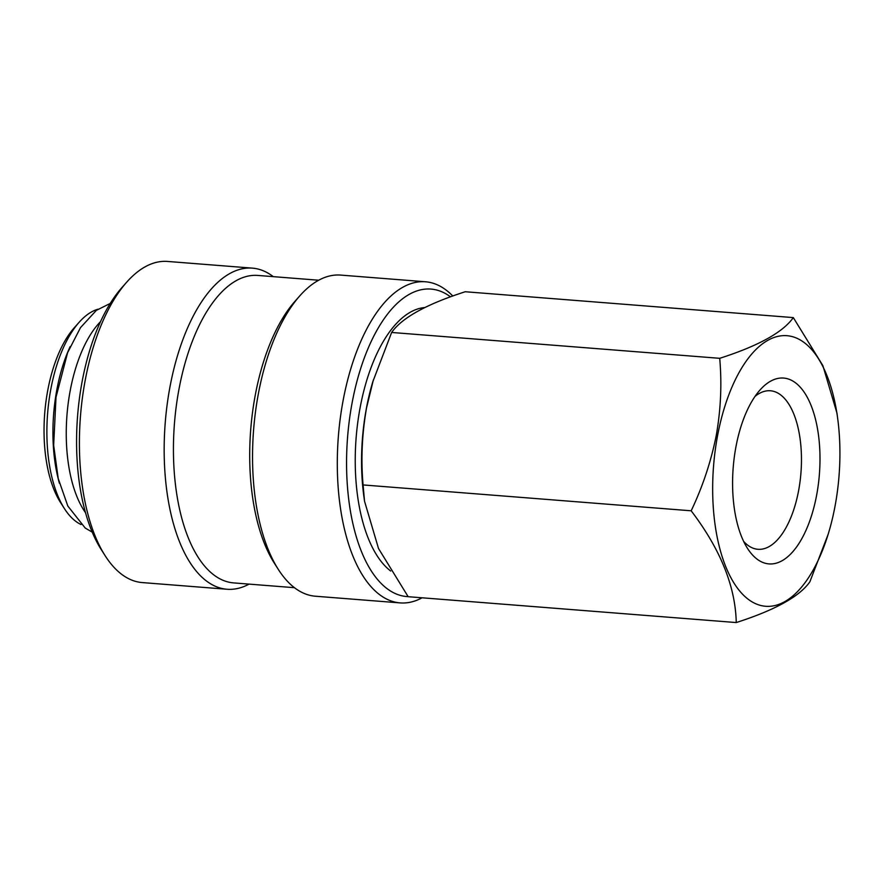 <?xml version="1.0" encoding="UTF-8"?>
<svg xmlns="http://www.w3.org/2000/svg" width="884" height="884" viewBox="0 0 884 884"><rect width="100%" height="100%" fill="white"/><g stroke="black" fill="none" stroke-linecap="round" stroke-linejoin="round"><path stroke-width="1.33" d="M816.639 495.139A93.207 43.228 94.5 0 0 807.39 397.513A93.207 43.228 94.5 0 0 759.975 390.032A93.207 43.228 94.5 0 0 735.941 446.829A93.207 43.228 94.5 0 0 747.499 548.389A93.207 43.228 94.5 0 0 816.639 495.139M743.632 541.373A79.505 36.874 94.5 0 0 757.942 549.296A79.505 36.874 94.5 0 0 798.606 490.631A79.505 36.874 94.5 0 0 770.428 390.772A79.505 36.874 94.5 0 0 755.058 396.352M717.543 435.823A135.705 62.93 94.5 0 0 745.82 597.319A135.705 62.93 94.5 0 0 828.673 532.566A135.705 62.93 94.5 0 0 835.037 506.156A135.705 62.93 94.5 0 0 837.667 418.375A135.705 62.93 94.5 0 0 780.34 335.92A135.705 62.93 94.5 0 0 717.543 435.823M828.109 534.4L809.854 581.838C799.578 596.501 775.047 610.071 736.25 622.557C735.466 586.512 720.438 549.262 691.178 510.797C702.681 486.653 711.045 461.525 716.261 435.403C720.814 409.568 721.974 383.866 719.709 358.318C758.395 345.898 782.926 332.329 793.313 317.599L822.882 365.633L836.96 413.148L837.667 418.375M793.313 317.599L465.238 291.742C426.552 304.162 402.021 317.732 391.634 332.461L372.816 381.733A135.705 62.93 94.5 0 0 366.44 408.143A135.705 62.93 94.5 0 0 363.81 495.924L364.517 501.151L378.518 548.511L408.165 596.7L736.25 622.557M373.368 379.899L366.551 407.844C361.976 434.011 360.827 459.702 363.092 484.94L364.517 501.151M390.673 571.009A135.705 62.93 -85.5 0 1 360.119 407.646A135.705 62.93 -85.5 0 1 424.773 307.544M450.497 296.836A154.214 71.516 94.5 0 0 352.108 402.85A154.214 71.516 94.5 0 0 408.11 596.623M452.785 296.007A161.065 74.687 94.5 0 0 425.469 281.775A161.065 74.687 94.5 0 0 343.091 400.596A161.065 74.687 94.5 0 0 400.154 602.899A161.065 74.687 94.5 0 0 422.121 597.794M425.469 281.775L340.716 275.09A161.065 74.687 94.5 0 0 299.875 295.764A161.065 74.687 94.5 0 0 258.338 393.921A161.065 74.687 94.5 0 0 278.305 569.395A161.065 74.687 94.5 0 0 315.411 596.225L400.154 602.899M299.875 295.764L295.024 301.245A154.214 71.516 94.5 0 0 255.255 395.214A154.214 71.516 94.5 0 0 274.372 563.23L278.305 569.395M318.693 280.228L257.852 275.432A154.214 71.516 94.5 0 0 178.977 389.203A154.214 71.516 94.5 0 0 233.619 582.899L294.46 587.694M273.289 276.648A161.065 74.687 94.5 0 0 252.338 268.128A161.065 74.687 94.5 0 0 169.96 386.949A161.065 74.687 94.5 0 0 227.022 589.252A161.065 74.687 94.5 0 0 249.056 584.114M252.338 268.128L167.584 261.443A161.065 74.687 94.5 0 0 126.743 282.129A161.065 74.687 94.5 0 0 85.207 380.275A161.065 74.687 94.5 0 0 105.174 555.76A161.065 74.687 94.5 0 0 142.28 582.578L227.022 589.252M126.743 282.129L121.893 287.598A154.214 71.516 94.5 0 0 82.124 381.568A154.214 71.516 94.5 0 0 101.24 549.583L105.174 555.76M97.991 309.19A109.66 50.852 94.5 0 0 79.107 322.306L74.245 327.776A102.809 47.67 94.5 0 0 47.736 390.43A102.809 47.67 94.5 0 0 60.488 502.443L64.421 508.609A109.66 50.852 94.5 0 0 81.019 524.521M79.107 322.306A109.66 50.852 94.5 0 0 50.83 389.126A109.66 50.852 94.5 0 0 64.421 508.609M70.134 346.627A109.66 50.852 94.5 0 0 56.874 389.601A109.66 50.852 94.5 0 0 59.383 483.194M100.555 321.599A109.66 50.852 94.5 0 0 70.201 390.651A109.66 50.852 94.5 0 0 85.494 512.665M363.092 484.94L691.178 510.797M391.634 332.461L719.709 358.318M92.223 532.135L85.24 528.068L67.825 506.035L58.211 478.509L53.659 445.26L56.024 397.137L67.604 352.705L80.477 327.655L96.345 310.372L110.246 303.422M828.673 532.566L828.12 534.4"/></g></svg>

